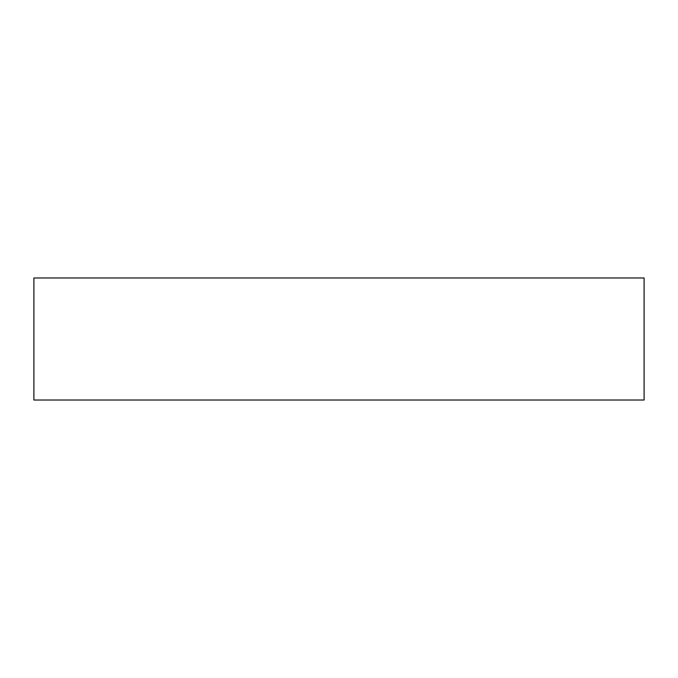 <?xml version="1.0" encoding="UTF-8"?>
<svg xmlns="http://www.w3.org/2000/svg" width="678" height="678" viewBox="0 0 678 678"><rect width="100%" height="100%" fill="white"/><g stroke="black" fill="none" stroke-linecap="round" stroke-linejoin="round"><path stroke-width="1.02" d="M644.1 400.02L644.1 277.98L33.9 277.98L33.9 400.02L644.1 400.02L33.9 400.02L33.9 277.98L644.1 277.98L644.1 400.02"/></g></svg>
